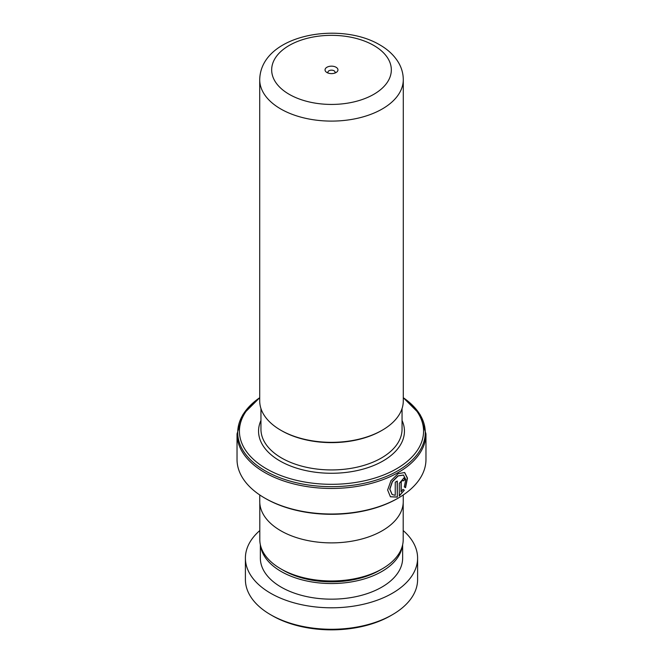 <?xml version="1.0" encoding="UTF-8"?>
<svg xmlns="http://www.w3.org/2000/svg" width="663" height="663" viewBox="0 0 663 663"><rect width="100%" height="100%" fill="white"/><g stroke="black" fill="none" stroke-linecap="round" stroke-linejoin="round"><path stroke-width="0.99" d="M403.203 502.968L403.203 539.574A71.703 41.396 180 0 1 382.203 568.846L379.7 570.296A68.165 39.357 180 0 1 283.3 570.296L280.797 568.846A71.703 41.396 180 0 1 259.797 539.574L259.797 502.968M382.203 568.846A71.703 41.396 180 0 1 280.797 568.846L283.3 570.296M382.261 430.196L381.416 430.685A70.593 40.758 180 0 1 281.584 430.685L280.739 430.196A71.786 41.446 0 0 0 382.261 430.196A71.786 41.446 0 0 0 403.286 400.891L403.286 79.651A71.786 41.446 180 0 1 358.973 117.948A71.786 41.446 180 0 1 280.739 108.956A71.786 41.446 180 0 1 259.714 79.651L259.714 400.891A71.786 41.446 0 0 0 280.739 430.196L281.584 430.685M336.066 67.253A6.456 3.729 0 0 0 326.934 67.253A6.456 3.729 0 0 0 326.934 72.524L326.934 72.524A6.456 3.729 0 0 0 336.066 72.524A6.456 3.729 0 0 0 336.066 67.253M334.749 73.112A3.588 2.072 0 0 0 335.088 72.234A3.588 2.072 0 0 0 334.036 70.767A3.588 2.072 0 0 0 330.124 70.319A3.588 2.072 0 0 0 327.912 72.234A3.588 2.072 0 0 0 328.251 73.112M259.714 397.866A92.082 53.164 0 0 0 266.393 468.749A92.082 53.164 0 0 0 392.977 470.73A92.082 53.164 0 0 0 403.286 397.866M398.306 498.037L397.46 498.526A93.276 53.852 180 0 1 265.548 498.526L264.703 498.037A94.469 54.54 0 0 0 398.306 498.037A94.469 54.54 0 0 0 425.969 459.467L425.969 433.917A94.469 54.54 180 0 1 367.65 484.305A94.469 54.54 180 0 1 264.703 472.487A94.469 54.54 180 0 1 237.031 433.917L237.031 459.467A94.469 54.54 0 0 0 264.694 498.037A94.469 54.54 0 0 0 264.703 498.037L265.54 498.526A93.276 53.852 180 0 1 265.54 498.526M397.294 497.117L397.294 481.056A94.469 54.54 180 0 1 395.247 482.175L395.247 495.319L392.164 494.548L389.869 489.186L392.455 481.653L398.165 475.959L403.502 475.081L405.764 479.49L404.297 486.932L405.557 487.67L407.472 478.106L404.679 472.52L398.115 473.689L390.955 480.7L387.631 489.99L390.416 496.778L397.294 497.117L397.129 481.147M401.223 491.863L401.223 482.175C401.861 480.285 402.482 479.879 403.096 480.957A94.469 54.54 180 0 0 404.902 479.705L404.057 477.766L399.292 483.36L399.292 495.965L404.306 490.197L403.013 489.443L401.049 491.772L401.049 482.084C401.679 480.194 402.3 479.788 402.913 480.866M402.706 480.277L403.096 480.957M403.253 494.954L403.253 501.46A71.753 41.421 180 0 1 358.956 539.732A71.753 41.421 180 0 1 280.764 530.748A71.753 41.421 180 0 1 259.747 501.46L259.747 494.954M403.079 480.758A94.229 54.407 180 0 0 404.72 479.622L404.902 479.705M404.72 479.622L403.958 477.733M399.118 495.874L404.306 490.197M404.123 490.106L402.831 489.352M405.383 487.57L407.281 478.089L404.571 472.47M390.35 496.728L397.129 497.018M392.09 494.499L389.72 489.087L392.289 481.562L397.991 475.868L403.411 475.04M259.797 530.566A86.099 49.708 0 0 0 245.401 558.089L245.401 579.57A86.099 49.708 0 0 0 270.612 614.717A86.099 49.708 0 0 0 270.62 614.717A86.099 49.708 0 0 0 392.38 614.717L390.689 615.695A83.712 48.333 180 0 1 272.311 615.695A83.712 48.333 180 0 1 272.302 615.695M392.38 614.717A86.099 49.708 0 0 0 417.599 579.57L417.599 558.089A86.099 49.708 0 0 0 403.203 530.566M260.551 545.55A71.148 41.081 0 0 0 281.178 571.506A71.148 41.081 0 0 0 356.238 580.979A71.148 41.081 0 0 0 402.449 545.55M260.352 544.696L260.352 558.089A71.148 41.081 0 0 0 281.178 587.136A71.148 41.081 0 0 0 358.724 596.037A71.148 41.081 0 0 0 402.648 558.089L402.648 544.696M245.401 558.089A86.099 49.708 0 0 0 270.612 593.236A86.099 49.708 0 0 0 364.443 604.018A86.099 49.708 0 0 0 417.599 558.089M402.051 408.541L402.051 429.201A70.551 40.733 180 0 1 358.501 466.835A70.551 40.733 180 0 1 281.609 458.009A70.551 40.733 180 0 1 260.949 429.201L260.949 408.541M289.192 94.312A59.827 34.542 0 0 0 373.808 94.312A59.827 34.542 0 0 0 373.808 45.465A59.827 34.542 0 0 0 289.192 45.465A59.827 34.542 0 0 0 289.192 94.312M402.051 420.458A72.947 42.117 180 0 1 367.816 467.68A72.947 42.117 180 0 1 279.919 460.934A72.947 42.117 180 0 1 260.949 420.458M237.031 433.917L242.956 414.458L259.714 397.709A93.773 54.134 0 0 0 265.192 470.821A93.773 54.134 0 0 0 394.875 472.437A93.773 54.134 0 0 0 403.286 397.709L420.044 414.458L425.969 433.917M403.286 79.651C403.237 73.618 401.654 67.933 398.538 62.612C394.228 55.452 387.979 49.543 379.783 44.869C339.365 20.785 260.65 34.816 259.714 79.651M272.311 615.695L270.62 614.717"/></g></svg>
